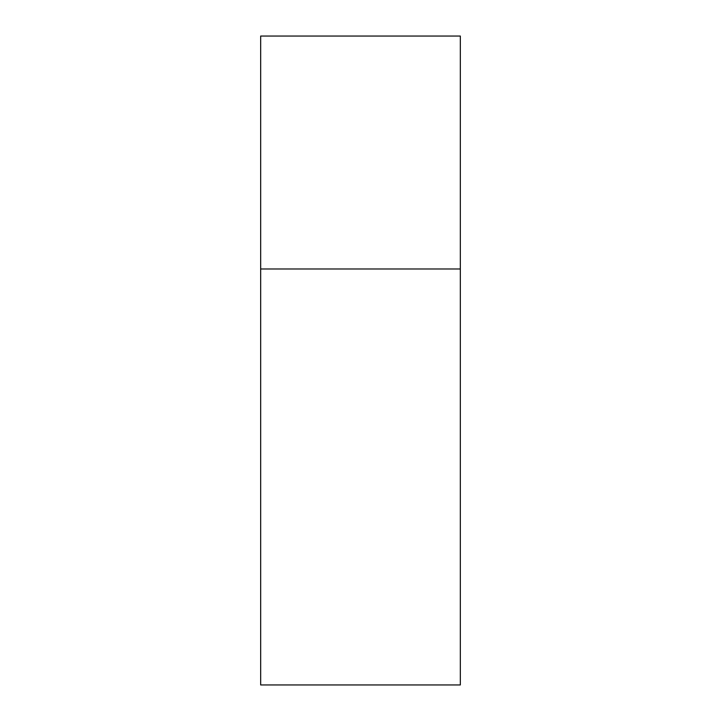 <?xml version="1.0" encoding="UTF-8"?>
<svg xmlns="http://www.w3.org/2000/svg" width="721" height="721" viewBox="0 0 721 721"><rect width="100%" height="100%" fill="white"/><g stroke="black" fill="none" stroke-linecap="round" stroke-linejoin="round"><path stroke-width="1.08" d="M460.331 36.05L460.331 684.95L260.669 684.95L260.669 36.05L460.331 36.05M460.331 268.987L260.669 268.987"/></g></svg>
